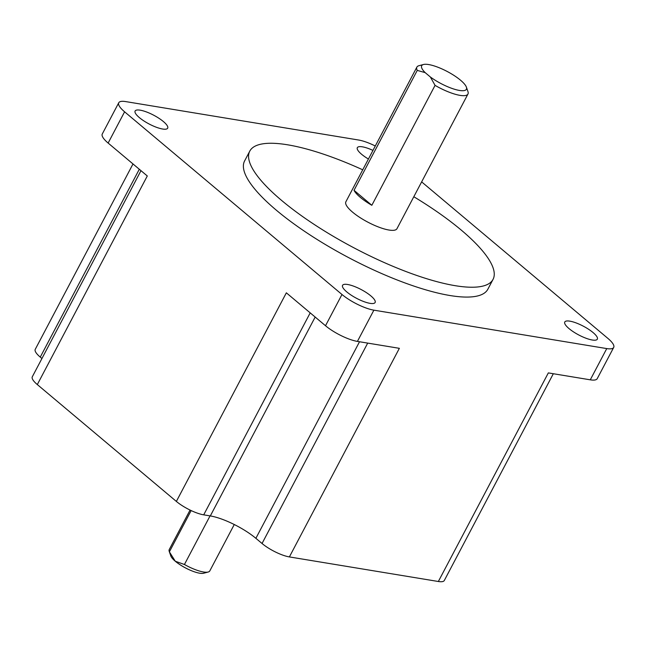 <?xml version="1.0" encoding="UTF-8"?>
<svg xmlns="http://www.w3.org/2000/svg" width="646" height="646" viewBox="0 0 646 646"><rect width="100%" height="100%" fill="white"/><g stroke="black" fill="none" stroke-linecap="round" stroke-linejoin="round"><path stroke-width="0.97" d="M208.182 572.025L203.619 573.244A19.307 5.192 -152.2 0 1 199.671 573.212A19.307 5.192 -152.2 0 1 175.284 561.237L184.433 564.491A22.917 6.161 27.8 0 0 203.49 571.985A22.917 6.161 27.8 0 0 208.182 572.025A22.917 6.161 27.8 0 0 209.788 570.935L234.264 524.52M190.069 510.057L169.244 549.552A22.917 6.161 27.8 0 0 169.252 551.498A22.917 6.161 27.8 0 0 169.381 551.837L191.143 510.574M210.055 515.896L184.433 564.491M466.388 87.129L467.954 91.579A28.868 7.768 -152.2 0 1 467.962 94.033A28.868 7.768 -152.2 0 1 460.025 95.366A28.868 7.768 -152.2 0 1 435.065 85.377L430.373 76.995A25.267 6.791 27.8 0 0 459.443 90.44A25.267 6.791 27.8 0 0 466.388 87.129A25.267 6.791 27.8 0 0 451.546 73.919A25.267 6.791 27.8 0 0 428.637 64.552A25.267 6.791 27.8 0 0 423.469 64.503A25.267 6.791 27.8 0 0 425.181 72.635L417.251 70.398A28.868 7.768 -152.2 0 1 416.88 67.103A28.868 7.768 -152.2 0 1 418.907 65.722L423.469 64.503M467.962 94.033L396.951 228.716A28.868 7.768 -152.2 0 1 389.013 230.041A28.868 7.768 -152.2 0 1 359.491 217.242A28.868 7.768 -152.2 0 1 345.876 201.786L416.88 67.103M435.065 85.377L371.838 205.291L354.024 190.32A28.868 7.768 27.8 0 0 371.838 205.291M354.024 190.32L417.251 70.398M362.737 169.801A137.501 36.975 27.8 0 0 287.583 144.801A137.501 36.975 27.8 0 0 249.784 151.116A137.501 36.975 27.8 0 0 314.65 224.735A137.501 36.975 27.8 0 0 455.244 285.694A137.501 36.975 27.8 0 0 493.043 279.379A137.501 36.975 27.8 0 0 413.811 196.731M249.784 151.116L244.592 160.959A137.501 36.975 27.8 0 0 309.466 234.579A137.501 36.975 27.8 0 0 450.052 295.537A137.501 36.975 27.8 0 0 487.859 289.214L493.043 279.379M372.96 150.405A18.403 4.95 27.8 0 0 362.39 146.828A18.403 4.95 27.8 0 0 357.335 147.668A18.403 4.95 27.8 0 0 368.422 159.021M162.622 129.022A18.403 4.95 27.8 0 0 167.677 128.174A18.403 4.95 27.8 0 0 158.997 118.323A18.403 4.95 27.8 0 0 140.174 110.167A18.403 4.95 27.8 0 0 135.119 111.007A18.403 4.95 27.8 0 0 143.8 120.867A18.403 4.95 27.8 0 0 162.622 129.022M370.061 303.354A18.403 4.95 27.8 0 0 375.116 302.506A18.403 4.95 27.8 0 0 366.435 292.646A18.403 4.95 27.8 0 0 347.613 284.49A18.403 4.95 27.8 0 0 342.558 285.338A18.403 4.95 27.8 0 0 351.238 295.19A18.403 4.95 27.8 0 0 370.061 303.354M592.277 340.014A18.403 4.95 27.8 0 0 597.332 339.166A18.403 4.95 27.8 0 0 588.651 329.307A18.403 4.95 27.8 0 0 569.829 321.151A18.403 4.95 27.8 0 0 564.774 321.999A18.403 4.95 27.8 0 0 573.454 331.85A18.403 4.95 27.8 0 0 592.277 340.014M553.323 373.727L444.303 580.504A21.657 5.822 -152.2 0 1 438.351 581.497L289.384 556.925A21.657 5.822 -152.2 0 1 262.042 543.496L255.881 538.32A36.087 9.706 27.8 0 0 210.313 515.936L203.708 514.846A21.657 5.822 -152.2 0 1 176.366 501.425L37.315 384.564A21.657 5.822 -152.2 0 1 32.3 376.796L140.981 170.665M41.933 358.522L40.262 357.109A21.657 5.822 -152.2 0 1 35.247 349.349L132.995 163.955M289.384 556.925L399.365 348.323L357.416 341.403A25.267 6.791 -152.2 0 1 325.511 325.737L341.984 294.495L124.597 111.815L108.132 143.057A25.267 6.791 -152.2 0 1 102.278 133.997L118.751 102.754A25.267 6.791 27.8 0 0 124.597 111.815M341.984 294.495A25.267 6.791 27.8 0 0 373.881 310.161L357.416 341.403M606.755 348.582A25.267 6.791 27.8 0 0 613.7 347.419L597.227 378.661A25.267 6.791 -152.2 0 1 590.283 379.824L606.755 348.582L373.881 310.161M613.7 347.419A25.267 6.791 27.8 0 0 607.854 338.359L421.644 181.881M375.286 145.996A25.267 6.791 27.8 0 0 358.57 140.012L125.695 101.592A25.267 6.791 27.8 0 0 118.751 102.754M37.315 384.564L147.296 175.97L108.132 143.057M325.511 325.737L286.348 292.824L176.366 501.425M590.283 379.824L548.333 372.904L438.351 581.497M430.373 76.995L425.181 72.635M169.381 551.837L175.284 561.237A19.307 5.192 -152.2 0 1 170.819 555.956L169.252 551.498M262.042 543.496L367.703 343.099M255.881 538.32L359.523 341.75M210.313 515.936L315.175 317.049M203.708 514.846L310.201 312.874M40.262 357.109L139.302 169.252"/></g></svg>

